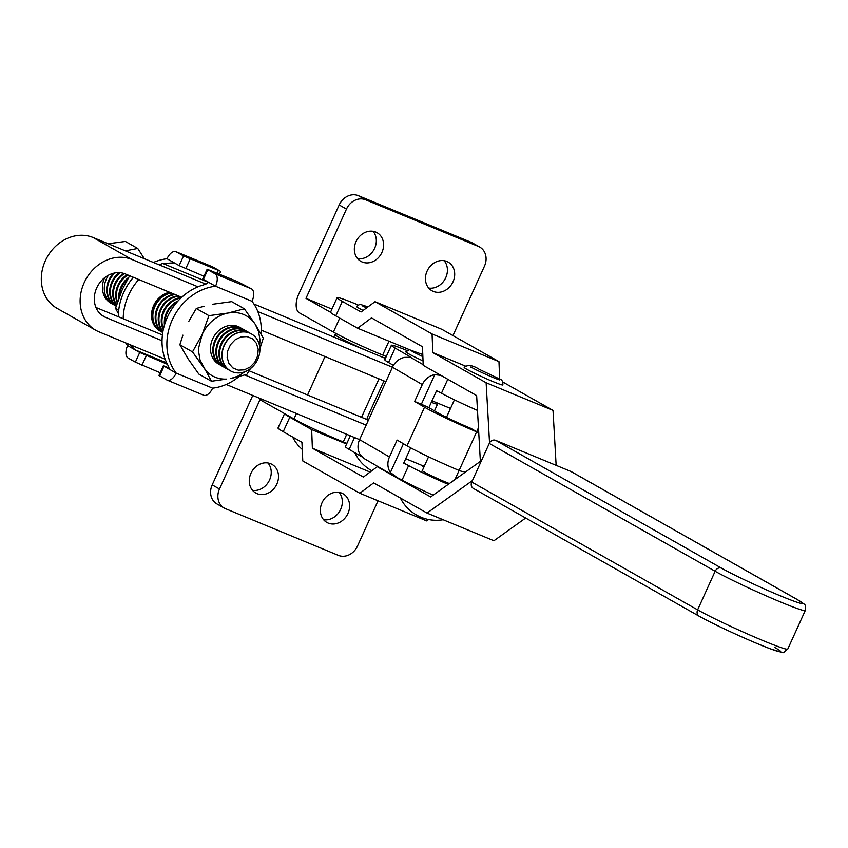 <?xml version="1.0" encoding="UTF-8"?>
<svg xmlns="http://www.w3.org/2000/svg" width="848" height="848" viewBox="0 0 848 848"><rect width="100%" height="100%" fill="white"/><g stroke="black" fill="none" stroke-linecap="round" stroke-linejoin="round"><path stroke-width="1.27" d="M346.874 443.377A55.735 3.063 24.4 0 0 343.27 441.914A37.153 2.046 -155.6 0 1 340.239 440.674A37.153 2.046 -155.6 0 1 293.97 418.944L259.986 399.715L219.484 488.999L212.201 484.886L252.704 395.592A15.921 8.321 -67.5 0 1 252.778 395.444M339.719 318.095L333.381 332.077A37.153 2.046 24.4 0 0 379.65 353.796A37.153 2.046 24.4 0 0 382.681 355.036A55.735 3.063 -155.6 0 1 386.285 356.51M444.161 260.707A16.451 14.003 -60.5 0 1 445.751 277.678A16.451 14.003 -60.5 0 1 428.696 288.044M453.033 281.801A16.451 14.003 -60.5 0 1 431.961 290.758A16.451 14.003 -60.5 0 1 427.106 271.074A16.451 14.003 -60.5 0 1 448.179 262.117A16.451 14.003 -60.5 0 1 453.033 281.801M373.067 231.313A16.451 14.003 -60.5 0 1 374.657 248.273A16.451 14.003 -60.5 0 1 357.602 258.64M381.939 252.397A16.451 14.003 -60.5 0 1 360.877 261.354A16.451 14.003 -60.5 0 1 356.012 241.68A16.451 14.003 -60.5 0 1 377.084 232.723A16.451 14.003 -60.5 0 1 381.939 252.397M339.073 492.381A16.451 14.003 -60.5 0 1 340.663 509.351A16.451 14.003 -60.5 0 1 323.607 519.707M347.945 513.464A16.451 14.003 -60.5 0 1 326.872 522.432A16.451 14.003 -60.5 0 1 322.017 502.747A16.451 14.003 -60.5 0 1 343.09 493.79A16.451 14.003 -60.5 0 1 347.945 513.464M267.979 462.976A16.451 14.003 -60.5 0 1 269.569 479.947A16.451 14.003 -60.5 0 1 252.513 490.314M276.851 484.07A16.451 14.003 -60.5 0 1 255.789 493.027A16.451 14.003 -60.5 0 1 250.923 473.343A16.451 14.003 -60.5 0 1 271.996 464.386A16.451 14.003 -60.5 0 1 276.851 484.07M331.939 309.096L305.969 298.358L346.472 209.074A15.921 13.547 -60.5 0 1 365.583 199.778L478.495 246.471A15.921 13.547 -60.5 0 1 479.767 247.097A15.921 13.547 -60.5 0 1 484.473 266.145L452.959 335.596M330.55 312.276L305.969 298.358M346.472 209.074L339.189 204.951L298.687 294.235A15.921 8.321 -67.5 0 0 299.397 312.838L333.381 332.077M378.038 500.776L357.485 546.07A15.921 13.547 -60.5 0 1 338.373 555.366L225.462 508.673A15.921 13.547 -60.5 0 1 224.19 508.047L216.908 503.924A15.921 13.547 -60.5 0 1 212.201 484.886M339.189 204.951A15.921 13.547 -60.5 0 1 358.301 195.655L471.212 242.348A15.921 13.547 -60.5 0 1 472.484 242.973L479.767 247.097M224.19 508.047A15.921 13.547 -60.5 0 1 219.484 488.999M181.737 297.288L125.387 273.978A23.882 20.32 119.5 0 0 96.714 287.917A23.882 20.32 119.5 0 0 103.763 316.484A23.882 20.32 119.5 0 0 105.682 317.417L162.032 340.726M165.148 359.202L99.11 331.897A39.814 33.867 -60.5 0 1 95.919 330.349L57.092 308.365A39.814 33.867 -60.5 0 1 45.336 260.749A39.814 33.867 -60.5 0 1 93.11 237.525L205.661 284.059M95.919 330.349A39.814 33.867 -60.5 0 1 84.164 282.734A39.814 33.867 -60.5 0 1 131.949 259.499L197.987 286.815M424.244 466.358L405.736 458.704M364.428 458.63L360.358 454.867A15.921 13.95 -59.9 0 1 359.594 439.635L226.204 384.462M253.944 304.029L385.427 358.407M257.813 311.555L392.444 367.226A15.921 13.95 -59.9 0 1 404.581 357.39L410.411 357.273A10.611 0.583 24.4 0 0 410.697 357.262A10.611 0.583 24.4 0 0 409.626 356.478L395.115 348.051A37.153 2.046 -155.6 0 1 391.373 345.274A37.153 2.046 -155.6 0 1 406.955 350.489M450.511 408.439L432.003 400.786M385.872 381.706L261.279 330.179M95.941 307.474L162.413 334.96M249.121 370.82L367.756 419.877M244.913 374.996L366.166 425.145M477.488 410.432A37.153 2.046 -155.6 0 1 441.469 393.218A10.611 0.583 24.4 0 0 436.561 390.748L428.897 407.644A10.611 0.583 -155.6 0 0 421.35 404.273L414.64 401.464L422.304 384.579L392.444 367.237L359.594 439.635L389.465 456.966L397.129 440.08L407.019 445.815L424.53 407.21L414.64 401.464M410.665 447.85L403.722 463.146A10.611 0.583 -155.6 0 1 408.63 465.616A37.153 2.046 24.4 0 0 448.232 484.378M433.18 495.147A37.153 2.046 -155.6 0 1 402.058 480.095A10.611 0.583 24.4 0 0 397.15 477.625L390.409 472.474L403.436 443.748M422.346 470.523A16.854 0.922 24.4 0 0 422.187 470.566A16.854 0.922 24.4 0 0 423.883 471.827A16.854 0.922 24.4 0 0 449.398 483.54M478.76 432.936A21.232 18.603 120.1 0 0 478.526 432.809A21.232 18.603 120.1 0 0 476.629 431.855A42.464 2.332 -155.6 0 1 424.53 407.21M465.859 471.764A21.232 18.603 120.1 0 1 459.107 470.47L476.629 431.855L469.993 428.007A21.232 18.603 -59.9 0 1 471.891 428.95L478.526 432.809M440.896 375.357L434.77 374.678A15.921 13.95 120.1 0 0 422.304 384.579M361.863 456.786L349.143 449.408A37.153 2.046 -155.6 0 1 345.401 446.631L350.319 435.787M393.43 365.361L388.554 362.531A37.153 2.046 -155.6 0 1 384.812 359.753L391.373 345.274M423.788 467.354A45.114 2.48 -155.6 0 1 422.124 465.764A45.114 2.48 -155.6 0 1 422.474 465.626M389.465 456.966A15.921 13.95 120.1 0 0 390.409 472.474M469.993 428.007A26.542 1.463 -155.6 0 1 437.43 412.594L428.897 407.644M454.973 479.555L459.097 470.46A42.464 2.332 -155.6 0 1 407.019 445.815M489.54 442.9L486.127 382.755L432.798 352.577L432.077 333.974L375.039 301.697L361.047 311.969L342.338 301.39A42.464 2.332 -155.6 0 1 337.122 297.68A42.464 2.332 -155.6 0 1 357.867 304.845M337.122 297.68L330.55 312.159A42.464 2.332 24.4 0 0 335.776 315.869L357.633 328.24L409.542 349.705M357.633 328.24L371.488 317.883L422.495 346.747L423.205 365.35L476.64 395.592L480.371 461.386L430.667 496.939L377.233 466.707L363.379 477.064L312.371 448.2L311.661 429.597L289.793 417.227A42.464 2.332 -155.6 0 1 284.568 413.623L278.006 427.996A42.464 2.332 24.4 0 0 283.232 431.706L301.93 442.285L302.789 460.962L359.828 493.25L373.682 482.894L427.021 513.072L472.4 480.604M311.661 429.597L346.578 444.034M499.652 379.077L498.974 361.64L441.935 329.353L375.039 301.697M556.14 465.351L553.023 410.421L502.896 382.056M427.021 513.072L493.918 540.738L525.675 518.022M359.828 493.25L426.724 520.905L428.59 519.517M486.127 382.755L553.023 410.421M432.798 352.577L465.287 366.007M432.077 333.974L498.974 361.64M377.233 466.707L380.349 467.99M312.371 448.2L370.078 472.06M473.746 488.596A5.311 4.516 -60.5 0 1 473.322 488.395A5.311 4.516 -60.5 0 1 471.753 482.046L489.264 443.43A5.311 4.516 -60.5 0 1 495.635 440.335L570.895 471.456A5.311 4.516 -60.5 0 1 571.319 471.658L797.194 599.483A5.311 4.516 119.5 0 0 796.77 599.282L570.895 471.456M423.035 360.919A21.232 1.166 -155.6 0 1 408.482 353.711A21.232 1.166 -155.6 0 1 405.874 351.856L409.361 349.694L422.792 354.57M502.843 384.95A21.232 1.166 -155.6 0 1 488.3 379.586A21.232 1.166 -155.6 0 1 466.782 369.262A21.232 1.166 -155.6 0 1 464.174 367.407C467.64 364.46 472.633 365.096 479.173 369.293L499.175 378.812C501.846 379.374 503.065 381.42 502.843 384.95M363.114 310.453A21.232 1.166 -155.6 0 1 359.064 308.301A21.232 1.166 -155.6 0 1 356.457 306.446L359.944 304.294L367.968 306.881M169.642 292.284A21.232 18.062 119.5 0 0 152.205 309.7A21.232 18.062 119.5 0 0 159.933 330.943A21.232 18.062 119.5 0 0 160.261 331.123M208.544 282.384L162.816 263.474A53.074 45.156 119.5 0 0 159.148 264.83M138.754 279.511A53.074 45.156 119.5 0 0 123.193 318.742M162.816 263.474L174.296 262.859L167.014 258.746A53.074 45.156 119.5 0 0 153.414 262.456M133.422 277.307A53.074 45.156 119.5 0 0 118.328 316.728M125.674 342.889A53.074 45.156 119.5 0 0 127.603 345.613A10.611 5.544 -67.5 0 0 128.08 358.015L135.362 362.138L139.74 352.492L127.603 345.613M166.727 362.912L134.885 349.736L130.221 344.765M174.116 262.774L179.151 265.615L183.528 255.958L176.246 251.835A10.611 5.544 -67.5 0 0 175.918 251.676A10.611 5.544 -67.5 0 0 167.014 258.746M139.74 352.492L167.374 364.29M160.177 372.77L135.362 362.138M203.965 276.247L179.151 265.615M183.528 255.958L219.982 271.031L212.7 266.919L176.246 251.835M212.042 266.643A10.611 5.544 112.5 0 1 212.382 266.76A10.611 5.544 112.5 0 1 212.7 266.919M169.006 369.039L168.869 368.975C169.409 368.562 168.657 366.463 166.621 362.679A53.074 45.156 -60.5 0 1 201.644 285.458C205.916 284.313 208.131 283.2 208.269 282.098L215.551 286.221A10.611 5.544 -67.5 0 0 215.085 273.819L251.538 288.892A10.611 5.544 112.5 0 1 252.015 301.294A53.074 45.156 -60.5 0 1 261.142 334.112M169.038 367.937L163.357 365.764L176.151 373.099A53.074 45.156 -60.5 0 1 172.261 319.897A53.074 45.156 -60.5 0 1 215.551 286.221L252.015 301.294M238.818 376.745A53.074 45.156 -60.5 0 1 212.604 388.172A10.611 5.544 112.5 0 1 203.69 395.232A10.611 5.544 112.5 0 1 203.372 395.073M164.014 366.23L159.636 375.876L166.918 379.999A10.611 5.544 -67.5 0 0 167.236 380.158A10.611 5.544 -67.5 0 0 176.151 373.099L212.604 388.172M159.636 375.876L158.979 375.42L163.357 365.764M251.538 288.892L237.641 281.674L207.145 269.229L207.802 269.696L203.425 279.352L208.269 282.098M203.425 279.352L202.767 278.886L207.145 269.229M207.802 269.696L215.085 273.819M336.667 333.868L335.055 334.472A29.192 1.601 24.4 0 0 334.971 334.536A29.192 1.601 24.4 0 0 367.523 351.008M381.102 356.616A29.192 1.601 24.4 0 0 385.522 358.185M383.953 380.911L367.099 418.064A29.192 1.601 24.4 0 0 367.099 418.17A29.192 1.601 24.4 0 0 368.742 419.463M431.314 402.323A29.192 1.601 24.4 0 0 437.568 404.061A29.192 1.601 24.4 0 0 437.568 403.955L437.176 402.927M108.162 243.747L125.366 241.457L137.747 248.464L125.387 250.87M144.372 258.714L137.747 248.464M95.57 306.499L96.29 307.612M113.918 304.835A21.232 18.062 -60.5 0 1 112.72 304.22L110.855 303.171A21.232 18.062 -60.5 0 1 106.827 299.885A21.232 18.062 -60.5 0 1 102.544 289.666A21.232 18.062 -60.5 0 1 104.59 277.773A21.232 18.062 -60.5 0 1 104.601 277.741M112.72 304.22A21.232 18.062 -60.5 0 1 106.445 278.822A21.232 18.062 -60.5 0 1 108.47 275.208M115.413 305.736A21.232 18.062 -60.5 0 1 115.063 305.545A21.232 18.062 -60.5 0 1 108.798 280.158A21.232 18.062 -60.5 0 1 113.441 273.268M116.165 306.16A21.232 18.062 -60.5 0 1 115.752 305.937A21.232 18.062 -60.5 0 1 109.487 280.54A21.232 18.062 -60.5 0 1 114.819 272.971M116.208 306.001A21.232 18.062 -60.5 0 1 111.83 281.875A21.232 18.062 -60.5 0 1 119.08 272.643M116.25 305.863A21.232 18.062 -60.5 0 1 112.519 282.257A21.232 18.062 -60.5 0 1 120.193 272.706M116.515 304.994A21.232 18.062 -60.5 0 1 114.862 283.592A21.232 18.062 -60.5 0 1 123.543 273.342M116.632 304.612A21.232 18.062 -60.5 0 1 115.551 283.974A21.232 18.062 -60.5 0 1 124.412 273.607M117.225 302.725A21.232 18.062 -60.5 0 1 117.904 285.31A21.232 18.062 -60.5 0 1 127.126 274.699M117.48 301.952A21.232 18.062 -60.5 0 1 118.582 285.691A21.232 18.062 -60.5 0 1 127.921 275.028M118.815 298.083A21.232 18.062 -60.5 0 1 120.935 287.027A21.232 18.062 -60.5 0 1 128.61 277.466M119.483 296.291A21.232 18.062 -60.5 0 1 121.624 287.408A21.232 18.062 -60.5 0 1 127.55 279.289M160.919 331.494A21.232 18.062 -60.5 0 1 160.579 331.314A21.232 18.062 -60.5 0 1 154.304 305.916A21.232 18.062 -60.5 0 1 170.448 292.613M162.466 332.31A21.232 18.062 -60.5 0 1 161.268 331.695A21.232 18.062 -60.5 0 1 154.993 306.308A21.232 18.062 -60.5 0 1 171.307 292.973M162.752 332.501A21.232 18.062 -60.5 0 1 157.346 307.633A21.232 18.062 -60.5 0 1 174.285 294.203M162.763 332.427A21.232 18.062 -60.5 0 1 158.025 308.025A21.232 18.062 -60.5 0 1 175.165 294.574M162.88 331.748A21.232 18.062 -60.5 0 1 160.378 309.35A21.232 18.062 -60.5 0 1 178.197 295.825M162.943 331.42A21.232 18.062 -60.5 0 1 161.067 309.743A21.232 18.062 -60.5 0 1 179.098 296.196M163.282 329.66A21.232 18.062 -60.5 0 1 163.41 311.068A21.232 18.062 -60.5 0 1 181.472 297.521M163.452 328.918A21.232 18.062 -60.5 0 1 164.099 311.46A21.232 18.062 -60.5 0 1 180.921 298.051M164.448 325.091A21.232 18.062 -60.5 0 1 166.441 312.785A21.232 18.062 -60.5 0 1 178.154 300.87M164.978 323.374A21.232 18.062 -60.5 0 1 167.13 313.177A21.232 18.062 -60.5 0 1 176.956 302.217M220.12 364.937A21.232 18.062 -60.5 0 1 218.911 364.322A21.232 18.062 -60.5 0 1 212.647 338.935A21.232 18.062 -60.5 0 1 238.129 326.544A21.232 18.062 -60.5 0 1 239.825 327.37A21.232 18.062 -60.5 0 1 240.97 328.091M221.604 365.848A21.232 18.062 -60.5 0 1 221.254 365.658A21.232 18.062 -60.5 0 1 214.989 340.26A21.232 18.062 -60.5 0 1 240.472 327.869A21.232 18.062 -60.5 0 1 242.178 328.706A21.232 18.062 -60.5 0 1 242.517 328.897M223.151 366.654A21.232 18.062 -60.5 0 1 221.943 366.039A21.232 18.062 -60.5 0 1 215.678 340.652A21.232 18.062 -60.5 0 1 241.161 328.261A21.232 18.062 -60.5 0 1 242.857 329.088A21.232 18.062 -60.5 0 1 244.001 329.808M224.635 367.566A21.232 18.062 -60.5 0 1 224.296 367.375A21.232 18.062 -60.5 0 1 218.021 341.977A21.232 18.062 -60.5 0 1 243.503 329.586A21.232 18.062 -60.5 0 1 245.21 330.423A21.232 18.062 -60.5 0 1 245.549 330.614M226.183 368.371A21.232 18.062 -60.5 0 1 224.985 367.756A21.232 18.062 -60.5 0 1 218.71 342.369A21.232 18.062 -60.5 0 1 244.192 329.978A21.232 18.062 -60.5 0 1 245.899 330.805A21.232 18.062 -60.5 0 1 247.044 331.526M227.677 369.283A21.232 18.062 -60.5 0 1 227.328 369.092A21.232 18.062 -60.5 0 1 221.063 343.694A21.232 18.062 -60.5 0 1 246.545 331.303A21.232 18.062 -60.5 0 1 248.241 332.14A21.232 18.062 -60.5 0 1 248.581 332.331M229.214 370.088A21.232 18.062 -60.5 0 1 228.017 369.474A21.232 18.062 -60.5 0 1 221.741 344.087A21.232 18.062 -60.5 0 1 247.234 331.695A21.232 18.062 -60.5 0 1 248.93 332.522A21.232 18.062 -60.5 0 1 250.075 333.243M254.845 362.117L250.16 367.014L244.341 369.845L238.277 370.163L232.871 367.937L228.971 363.485L227.147 357.496L227.688 350.881L230.518 344.648L235.193 339.751L241.012 336.921L247.086 336.603L252.481 338.829L256.393 343.281L258.216 349.27L257.665 355.884L254.845 362.117M251.368 333.911A21.232 18.062 119.5 0 0 251.273 333.858A21.232 18.062 119.5 0 0 249.577 333.02A21.232 18.062 119.5 0 0 224.095 345.412A21.232 18.062 -60.5 0 0 230.359 370.809L230.55 370.915A21.232 18.062 119.5 0 0 257.728 359.351A21.232 18.062 -60.5 0 0 251.464 333.953A21.232 18.062 -60.5 0 0 224.275 345.518A21.232 18.062 119.5 0 0 230.55 370.915M192.507 351.888L205.767 370.502C211.258 376.544 218.19 379.416 226.564 379.098L211.47 381.24L200.033 360.05L198.655 351.772L198.75 347.436L202.131 334.578L208.937 315.668L228.048 313.029A34.503 29.351 119.5 0 0 220.151 315.689A34.503 29.351 119.5 0 0 212.89 320.396A34.503 29.351 119.5 0 0 209.647 323.427A34.503 29.351 119.5 0 0 202.131 334.578L192.507 351.888L179.85 344.733L182.903 335.161M188.85 321.265L196.291 308.502L208.937 315.668M196.291 308.502L204.018 306.223M212.572 304.273L231.684 301.634L244.341 308.799L255.227 324.265L263.304 338.151L259.87 348.793M211.47 381.24L198.824 374.085L187.927 358.609L179.85 344.733M259.636 346.334L259.965 339.868L258.598 331.579L255.227 324.265L252.863 321.138C247.372 315.085 240.429 312.223 232.055 312.53L228.048 313.029L244.341 308.799M250.467 368.594L246.874 374.371L230.582 378.611L238.468 375.95L245.74 371.233M118.731 310.135L115.529 308.322L122.335 289.412L129.649 275.748M118.423 313.654L115.529 308.322M346.726 434.303L343.27 441.914M388.967 341.193L382.681 355.036M296.44 413.506L293.97 418.944M478.495 246.471L471.212 242.348M365.583 199.778L358.301 195.655M101.983 315.329L105.682 317.417M93.11 237.525L131.949 259.499M441.469 393.218L447.797 379.268M402.058 480.095L408.63 465.616M421.35 404.273L434.77 374.678M349.143 449.408L354.528 437.526M388.554 362.531L395.115 348.051M409.33 357.125L409.626 356.478M410.411 357.273L423.184 364.693M283.232 431.706L289.793 417.227M335.776 315.869L342.338 301.39M471.753 482.046L697.628 609.871A53.074 2.915 24.4 0 0 751.434 635.682A53.074 2.915 24.4 0 0 787.771 649.08L805.293 610.475A53.074 2.915 -155.6 0 1 768.945 597.066A53.074 2.915 -155.6 0 1 715.14 571.255L489.264 443.43M774.881 647.543A47.774 2.629 -155.6 0 1 759.108 644.353A47.774 2.629 -155.6 0 1 699.621 616.422A5.311 4.516 -60.5 0 1 699.197 616.22A5.311 4.516 -60.5 0 1 697.628 609.871L715.14 571.255A5.311 4.516 -60.5 0 1 721.51 568.16A47.774 2.629 24.4 0 0 780.997 596.091A47.774 2.629 24.4 0 0 796.77 599.282M495.635 440.335L721.51 568.16M146.344 355.588L141.966 365.244M190.132 259.064L185.754 268.71M217.099 273.173L218.222 270.682M363.686 458.312L395.094 476.555M797.194 599.483C806.671 606.066 805.452 603.172 805.293 610.475M787.771 649.08C780.701 653.395 789.181 654.455 770.376 648.847C752.028 642.042 713.041 624.192 699.197 616.22L473.322 488.395M354.793 452.684A40.407 40.407 0 0 0 371.403 470.534A40.407 40.407 0 0 0 371.806 470.767M422.876 356.669L412.139 351.443M400.33 497.967A40.407 40.407 0 0 0 443.133 519.739M478.463 427.763L476.671 431.727M499.758 379.957L499.758 379.968C497.967 379.724 480.413 372.357 471.371 367.311L470.439 366.993M454.422 399.832L446.483 417.333M428.569 456.807L422.251 470.735M292.613 437.017A40.407 40.407 0 0 0 302.259 449.44M366.569 307.909L362.721 306.033M212.382 266.76L175.918 251.676M219.431 274.137L220.639 271.498M203.69 395.232L167.236 380.158M307.548 394.988L324.996 356.531M333.826 337.069L334.971 334.536M361.534 417.311L378.982 378.855M368.117 420.852L367.099 418.17M434.473 410.877L437.568 404.061M115.063 305.545L115.752 305.937M160.579 331.314L161.268 331.695M242.178 328.706L242.857 329.088M221.254 365.658L221.943 366.039M245.21 330.423L245.899 330.805M224.296 367.375L224.985 367.756M248.241 332.14L248.93 332.522M227.328 369.092L228.017 369.474"/></g></svg>
